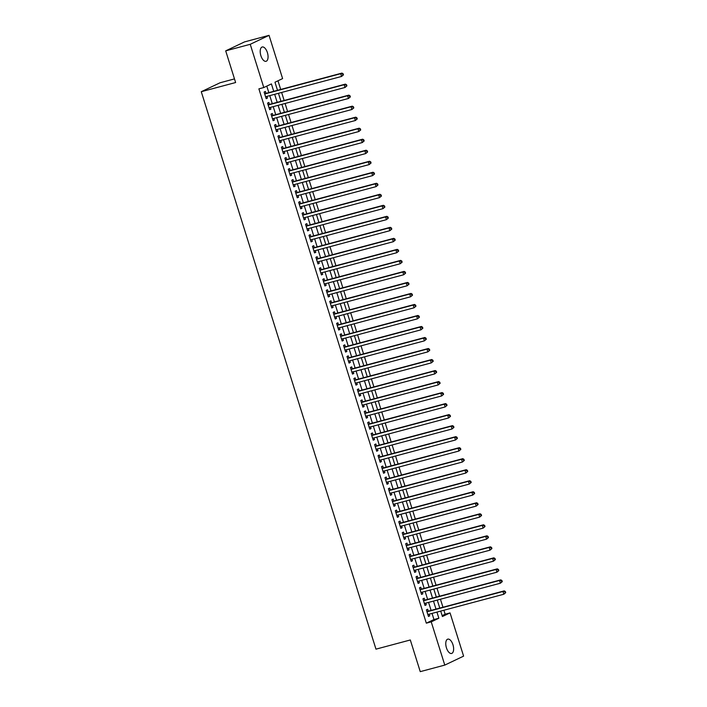 <?xml version="1.0" encoding="UTF-8"?>
<svg xmlns="http://www.w3.org/2000/svg" width="707" height="707" viewBox="0 0 707 707"><rect width="100%" height="100%" fill="white"/><g stroke="black" fill="none" stroke-linecap="round" stroke-linejoin="round"><path stroke-width="1.06" d="M446.444 647.851A7.415 3.562 -105 0 1 447.787 639.137A7.415 3.562 -105 0 1 452.957 644.749A7.415 3.562 -105 0 1 451.614 653.454A7.415 3.562 -105 0 1 446.444 647.851M260.883 55.703A7.415 3.562 -105 0 1 262.217 46.989A7.415 3.562 -105 0 1 267.387 52.601A7.415 3.562 -105 0 1 266.044 61.306A7.415 3.562 -105 0 1 260.883 55.703M234.494 78.901L220.089 82.754L201.274 91.707L375.974 649.15L410.316 639.976L420.25 671.65L444.783 665.093L431.235 621.86L438.861 618.227L436.935 612.103M201.274 91.707L235.625 82.533L225.701 50.86L244.516 41.907L269.049 35.35L282.606 78.592L274.979 82.224L277.506 90.31M442.14 615.638L445.136 614.215L443.899 610.238M442.953 607.242L440.443 599.227M439.507 596.222L436.988 588.206M436.051 585.21L433.541 577.195M432.596 574.19L430.086 566.174M429.149 563.179L426.63 555.163M425.694 552.158L423.184 544.143M422.238 541.147L419.728 533.122M418.791 530.126L416.273 522.111M415.336 519.106L412.826 511.09M411.881 508.094L409.371 500.079M408.434 497.074L405.915 489.058M404.978 486.062L402.469 478.038M401.523 475.042L399.013 467.027M398.076 464.022L395.558 456.006M394.621 453.01L392.111 444.995M391.165 441.99L388.656 433.974M387.719 430.978L385.2 422.954M384.263 419.958L381.753 411.942M380.808 408.946L378.298 400.922M377.361 397.926L374.843 389.911M373.906 386.906L371.396 378.89M370.45 375.894L367.94 367.879M367.004 364.874L364.485 356.858M363.548 353.862L361.038 345.838M360.093 342.842L357.583 334.826M356.646 331.822L354.136 323.806M353.191 320.81L350.681 312.794M349.735 309.79L347.225 301.774M346.289 298.778L343.779 290.754M342.833 287.758L340.323 279.742M339.387 276.746L336.868 268.722M335.931 265.726L333.421 257.71M332.476 254.706L329.966 246.69M329.029 243.694L326.51 235.678M325.573 232.674L323.064 224.658M322.118 221.662L319.608 213.638M318.671 210.642L316.153 202.626M315.216 199.621L312.706 191.606M311.76 188.61L309.251 180.594M308.314 177.59L305.795 169.574M304.858 166.578L302.349 158.554M301.403 155.558L298.893 147.542M297.956 144.537L295.438 136.522M294.501 133.526L291.991 125.51M291.045 122.505L288.536 114.49M287.599 111.494L285.08 103.478M284.143 100.474L281.633 92.458M280.688 89.462L277.975 80.792M445.136 614.215L450.05 612.898L463.598 656.14L444.783 665.093M428.265 611.166L427.655 609.24L426.383 609.841L428.46 616.451L429.732 615.85L429.202 614.171M424.81 600.155L424.2 598.219L422.936 598.829L425.004 605.439L426.277 604.83L425.747 603.151M421.354 589.134L420.753 587.208L419.481 587.809L421.549 594.419L422.821 593.818L422.3 592.13M417.908 578.114L417.298 576.187L416.025 576.797L418.102 583.408L419.375 582.798L418.844 581.119M414.452 567.102L413.851 565.176L412.579 565.777L414.647 572.387L415.919 571.786L415.389 570.098M410.997 556.082L410.396 554.155L409.123 554.765L411.191 561.367L412.464 560.766L411.942 559.087M407.55 545.07L406.94 543.135L405.668 543.745L407.745 550.355L409.017 549.746L408.487 548.066M404.095 534.05L403.494 532.124L402.221 532.725L404.289 539.335L405.562 538.734L405.031 537.046M400.639 523.03L400.038 521.103L398.766 521.713L400.834 528.323L402.106 527.714L401.585 526.035M397.193 512.018L396.583 510.092L395.31 510.693L397.387 517.303L398.66 516.702L398.129 515.014M393.737 500.998L393.136 499.071L391.864 499.681L393.932 506.292L395.204 505.682L394.674 504.003M390.282 489.986L389.681 488.06L388.408 488.661L390.476 495.271L391.749 494.661L391.227 492.982M386.835 478.966L386.225 477.039L384.953 477.64L387.029 484.251L388.302 483.65L387.772 481.962M383.38 467.954L382.779 466.019L381.506 466.629L383.574 473.239L384.847 472.629L384.316 470.95M379.924 456.934L379.323 455.008L378.051 455.608L380.127 462.219L381.391 461.618L380.87 459.93M376.478 445.914L375.868 443.987L374.595 444.597L376.672 451.207L377.945 450.598L377.414 448.918M373.022 434.902L372.421 432.976L371.148 433.577L373.216 440.187L374.489 439.586L373.959 437.898M369.567 423.882L368.966 421.955L367.693 422.565L369.77 429.167L371.034 428.566L370.512 426.887M366.12 412.87L365.51 410.935L364.238 411.545L366.314 418.155L367.587 417.545L367.057 415.866M362.664 401.85L362.064 399.923L360.791 400.524L362.859 407.135L364.132 406.534L363.601 404.846M359.209 390.83L358.608 388.903L357.335 389.513L359.412 396.123L360.676 395.513L360.155 393.834M355.762 379.818L355.153 377.892L353.889 378.492L355.957 385.103L357.229 384.502L356.699 382.814M352.307 368.798L351.706 366.871L350.433 367.481L352.501 374.091L353.774 373.482L353.244 371.802M348.851 357.786L348.251 355.86L346.978 356.461L349.055 363.071L350.318 362.461L349.797 360.782M345.405 346.766L344.795 344.839L343.531 345.44L345.599 352.051L346.872 351.45L346.342 349.762M341.949 335.754L341.348 333.819L340.076 334.429L342.144 341.039L343.416 340.429L342.886 338.75M338.494 324.734L337.893 322.807L336.62 323.408L338.697 330.019L339.961 329.418L339.44 327.73M335.047 313.714L334.438 311.787L333.174 312.397L335.242 319.007L336.514 318.397L335.984 316.718M331.592 302.702L330.991 300.775L329.718 301.376L331.786 307.987L333.059 307.386L332.537 305.698M328.136 291.682L327.535 289.755L326.263 290.356L328.34 296.967L329.612 296.366L329.082 294.686M324.69 280.67L324.08 278.735L322.816 279.345L324.884 285.955L326.157 285.345L325.627 283.666M321.234 269.65L320.633 267.723L319.361 268.324L321.429 274.935L322.701 274.334L322.18 272.646M317.788 258.629L317.178 256.703L315.905 257.313L317.982 263.923L319.255 263.313L318.724 261.634M314.332 247.618L313.731 245.691L312.459 246.292L314.527 252.903L315.799 252.302L315.269 250.614M310.877 236.598L310.276 234.671L309.003 235.281L311.071 241.891L312.344 241.281L311.822 239.602M307.43 225.586L306.82 223.659L305.548 224.26L307.625 230.871L308.897 230.261L308.367 228.582M303.975 214.566L303.374 212.639L302.101 213.24L304.169 219.85L305.442 219.25L304.911 217.562M300.519 203.545L299.918 201.619L298.646 202.229L300.714 208.839L301.986 208.229L301.465 206.55M297.073 192.534L296.463 190.607L295.19 191.208L297.267 197.819L298.54 197.218L298.009 195.53M293.617 181.513L293.016 179.587L291.744 180.197L293.812 186.807L295.084 186.197L294.554 184.518M290.162 170.502L289.561 168.575L288.288 169.176L290.356 175.787L291.629 175.186L291.107 173.498M286.715 159.482L286.105 157.555L284.833 158.156L286.909 164.766L288.182 164.165L287.652 162.486M283.26 148.47L282.659 146.535L281.386 147.144L283.454 153.755L284.727 153.145L284.196 151.466M279.804 137.45L279.203 135.523L277.931 136.124L279.999 142.734L281.271 142.134L280.75 140.446M276.357 126.429L275.748 124.503L274.475 125.112L276.552 131.723L277.824 131.113L277.294 129.434M272.902 115.418L272.301 113.491L271.028 114.092L273.096 120.703L274.369 120.102L273.839 118.414M269.447 104.397L268.846 102.471L267.573 103.081L269.65 109.682L270.914 109.081L270.392 107.402M273.733 91.318L271.417 83.912L263.791 87.544L258.886 88.861L426.321 623.167L433.948 619.535L432.03 613.411M431.093 610.415L428.583 602.391M427.638 599.395L425.128 591.379M424.191 588.374L421.672 580.359M420.736 577.363L418.226 569.347M417.28 566.342L414.77 558.327M413.834 555.331L411.315 547.306M410.378 544.31L407.868 536.295M406.923 533.29L404.413 525.274M403.476 522.279L400.957 514.263M400.021 511.258L397.511 503.243M396.565 500.247L394.055 492.231M393.119 489.226L390.6 481.211M389.663 478.215L387.153 470.19M386.208 467.194L383.698 459.179M382.761 456.174L380.242 448.158M379.305 445.163L376.796 437.147M375.85 434.142L373.34 426.127M372.403 423.131L369.885 415.106M368.948 412.11L366.438 404.095M365.492 401.09L362.983 393.074M362.046 390.078L359.527 382.063M358.59 379.058L356.081 371.042M355.135 368.047L352.625 360.022M351.688 357.026L349.17 349.011M348.233 346.015L345.723 337.99M344.777 334.994L342.268 326.979M341.331 323.974L338.812 315.958M337.875 312.962L335.365 304.947M334.42 301.942L331.91 293.926M330.973 290.93L328.463 282.906M327.518 279.91L325.008 271.895M324.071 268.89L321.552 260.874M320.616 257.878L318.106 249.863M317.16 246.858L314.65 238.842M313.714 235.846L311.195 227.822M310.258 224.826L307.748 216.81M306.803 213.814L304.293 205.79M303.356 202.794L300.837 194.779M299.901 191.774L297.391 183.758M296.445 180.762L293.935 172.747M292.998 169.742L290.48 161.726M289.543 158.73L287.033 150.706M286.088 147.71L283.578 139.694M282.641 136.69L280.122 128.674M279.185 125.678L276.676 117.662M275.73 114.658L273.22 106.642M272.283 103.646L269.765 95.622M268.828 92.626L266.786 86.121M266 93.386L265.39 91.45L264.118 92.06L266.194 98.671L267.467 98.061L266.937 96.382M225.701 50.86L250.234 44.302L269.049 35.35M426.321 623.167L431.235 621.86M263.791 87.544L250.234 44.302M435.998 609.098L433.488 601.083M432.543 598.087L430.033 590.062M429.096 587.066L426.586 579.051M425.641 576.055L423.131 568.03M422.185 565.034L419.675 557.019M418.738 554.014L416.229 545.998M415.283 543.003L412.773 534.987M411.836 531.982L409.318 523.967M408.381 520.971L405.871 512.946M404.925 509.95L402.416 501.935M401.479 498.93L398.96 490.914M398.023 487.918L395.513 479.903M394.568 476.898L392.058 468.882M391.121 465.886L388.603 457.862M387.666 454.866L385.156 446.851M384.21 443.846L381.7 435.83M380.764 432.834L378.245 424.819M377.308 421.814L374.798 413.798M373.853 410.802L371.343 402.787M370.406 399.782L367.887 391.766M366.951 388.77L364.441 380.746M363.495 377.75L360.985 369.734M360.049 366.73L357.53 358.714M356.593 355.718L354.083 347.703M353.138 344.698L350.628 336.682M349.691 333.686L347.172 325.662M346.236 322.666L343.726 314.65M342.78 311.646L340.27 303.63M339.333 300.634L336.815 292.618M335.878 289.614L333.368 281.598M332.423 278.602L329.913 270.587M328.976 267.582L326.457 259.566M325.52 256.57L323.011 248.546M322.065 245.55L319.555 237.534M318.618 234.53L316.109 226.514M315.163 223.518L312.653 215.502M311.707 212.498L309.198 204.482M308.261 201.486L305.751 193.462M304.805 190.466L302.296 182.45M301.359 179.445L298.84 171.43M297.903 168.434L295.393 160.418M294.448 157.414L291.938 149.398M291.001 146.402L288.483 138.378M287.546 135.382L285.036 127.366M284.09 124.37L281.58 116.346M280.644 113.35L278.125 105.334M277.188 102.329L274.678 94.314M440.717 611.095L442.414 616.531L450.05 612.898M278.452 93.306L280.962 101.322M281.899 104.327L284.417 112.342M285.354 115.338L287.864 123.354M288.81 126.359L291.319 134.374M292.256 137.37L294.775 145.395M295.712 148.39L298.221 156.406M299.167 159.411L301.677 167.426M302.614 170.422L305.132 178.438M306.069 181.443L308.579 189.458M309.525 192.454L312.034 200.479M312.971 203.475L315.49 211.49M316.427 214.495L318.937 222.511M319.882 225.506L322.392 233.522M323.329 236.527L325.847 244.542M326.784 247.538L329.294 255.554M330.24 258.559L332.75 266.574M333.686 269.57L336.205 277.595M337.142 280.591L339.652 288.606M340.597 291.611L343.107 299.627M344.044 302.623L346.563 310.638M347.499 313.643L350.009 321.658M350.955 324.654L353.465 332.679M354.401 335.675L356.911 343.69M357.857 346.695L360.367 354.711M361.304 357.707L363.822 365.722M364.759 368.727L367.269 376.743M368.214 379.739L370.724 387.754M371.661 390.759L374.18 398.775M375.117 401.77L377.626 409.795M378.572 412.791L381.082 420.806M382.019 423.811L384.537 431.827M385.474 434.823L387.984 442.838M388.93 445.843L391.439 453.859M392.376 456.855L394.895 464.879M395.832 467.875L398.341 475.891M399.287 478.895L401.797 486.911M402.734 489.907L405.252 497.922M406.189 500.927L408.699 508.943M409.645 511.939L412.154 519.963M413.091 522.959L415.61 530.975M416.547 533.971L419.057 541.995M420.002 544.991L422.512 553.007M423.449 556.011L425.968 564.027M426.904 567.023L429.414 575.038M430.36 578.043L432.87 586.059M433.806 589.055L436.325 597.079M437.262 600.075L439.772 608.091M433.948 619.535L438.861 618.227M266.115 98.423L267.467 98.061M269.57 109.444L270.914 109.081M273.017 120.455L274.369 120.102M276.472 131.475L277.824 131.113M279.928 142.496L281.271 142.134M283.374 153.507L284.727 153.145M286.83 164.528L288.182 164.165M290.285 175.539L291.629 175.186M293.732 186.56L295.084 186.197M297.187 197.571L298.54 197.218M300.643 208.592L301.986 208.229M304.09 219.612L305.442 219.25M307.545 230.623L308.897 230.261M311 241.644L312.344 241.281M314.447 252.655L315.799 252.302M317.903 263.676L319.255 263.313M321.358 274.696L322.701 274.334M324.805 285.708L326.157 285.345M328.26 296.728L329.612 296.366M331.716 307.739L333.059 307.386M335.162 318.76L336.514 318.397M338.618 329.771L339.961 329.418M342.073 340.792L343.416 340.429M345.52 351.812L346.872 351.45M348.975 362.824L350.318 362.461M352.431 373.844L353.774 373.482M355.877 384.855L357.229 384.502M359.333 395.876L360.676 395.513M362.788 406.896L364.132 406.534M366.235 417.908L367.587 417.545M369.69 428.928L371.034 428.566M373.146 439.94L374.489 439.586M376.592 450.96L377.945 450.598M380.048 461.971L381.391 461.618M383.494 472.992L384.847 472.629M386.95 484.012L388.302 483.65M390.405 495.024L391.749 494.661M393.852 506.044L395.204 505.682M397.307 517.056L398.66 516.702M400.763 528.076L402.106 527.714M404.21 539.096L405.562 538.734M407.665 550.108L409.017 549.746M411.12 561.128L412.464 560.766M414.567 572.14L415.919 571.786M418.023 583.16L419.375 582.798M421.478 594.18L422.821 593.818M424.925 605.192L426.277 604.83M428.38 616.212L429.732 615.85M343.461 74.862L343.116 73.758L342.603 74.005L342.948 75.101L343.461 74.862L341.552 76.453L265.585 96.744M342.948 75.101L341.552 76.453L340.686 73.696L341.958 73.095L265.213 93.589A1.158 1.007 -115.5 0 1 264.825 93.607L264.595 93.571M264.727 93.987L340.686 73.696L342.603 74.005M343.116 73.758L341.958 73.095M346.907 85.883L346.563 84.778L346.059 85.017L346.403 86.121L346.907 85.883L345.007 87.474L269.04 107.756M346.403 86.121L345.007 87.474L344.141 84.716L345.414 84.115L268.66 104.609A1.158 1.007 -115.5 0 1 268.271 104.627L268.05 104.592M268.174 105.007L344.141 84.716L346.059 85.017M346.563 84.778L345.414 84.115M350.363 96.894L350.018 95.799L349.505 96.037L349.859 97.142L350.363 96.894L348.454 98.485L272.495 118.776M349.859 97.142L348.454 98.485L347.597 95.737L348.86 95.127L272.115 115.63A1.158 1.007 -115.5 0 1 271.727 115.648L271.497 115.603M271.629 116.019L347.597 95.737L349.505 96.037M350.018 95.799L348.86 95.127M353.818 107.915L353.473 106.81L352.961 107.057L353.306 108.153L353.818 107.915L351.909 109.505L275.942 129.796M353.306 108.153L351.909 109.505L351.043 106.748L352.316 106.147L275.571 126.641A1.158 1.007 -115.5 0 1 275.182 126.659L274.952 126.624M275.085 127.039L351.043 106.748L352.961 107.057M353.473 106.81L352.316 106.147M357.265 118.926L356.92 117.83L356.416 118.069L356.761 119.174L357.265 118.926L355.365 120.517L279.398 140.808M356.761 119.174L355.365 120.517L354.499 117.769L355.771 117.159L279.018 137.662A1.158 1.007 -115.5 0 1 278.629 137.679L278.408 137.644M278.531 138.051L354.499 117.769L356.416 118.069M356.92 117.83L355.771 117.159M360.72 129.947L360.376 128.842L359.863 129.089L360.208 130.185L360.72 129.947L358.811 131.537L282.853 151.828M360.208 130.185L358.811 131.537L357.954 128.78L359.218 128.179L282.473 148.673A1.158 1.007 -115.5 0 1 282.084 148.691L281.854 148.656M281.987 149.071L357.954 128.78L359.863 129.089M360.376 128.842L359.218 128.179M364.176 140.967L363.831 139.862L363.318 140.101L363.663 141.206L364.176 140.967L362.267 142.558L286.3 162.84M363.663 141.206L362.267 142.558L361.401 139.8L362.673 139.191L285.928 159.694A1.158 1.007 -115.5 0 1 285.531 159.711L285.31 159.676M285.442 160.091L361.401 139.8L363.318 140.101M363.831 139.862L362.673 139.191M367.622 151.978L367.278 150.874L366.774 151.121L367.119 152.226L367.622 151.978L365.722 153.569L289.755 173.86M367.119 152.226L365.722 153.569L364.856 150.812L366.129 150.211L289.375 170.705A1.158 1.007 -115.5 0 1 288.986 170.732L288.765 170.687M288.889 171.103L364.856 150.812L366.774 151.121M367.278 150.874L366.129 150.211M371.078 162.999L370.733 161.894L370.221 162.133L370.565 163.237L371.078 162.999L369.169 164.59L293.211 184.872M370.565 163.237L369.169 164.59L368.312 161.832L369.575 161.231L292.831 181.726A1.158 1.007 -115.5 0 1 292.442 181.743L292.212 181.708M292.345 182.123L368.312 161.832L370.221 162.133M370.733 161.894L369.575 161.231M374.533 174.01L374.189 172.915L373.676 173.153L374.021 174.258L374.533 174.01L372.624 175.601L296.657 195.892M374.021 174.258L372.624 175.601L371.758 172.853L373.031 172.243L296.286 192.746A1.158 1.007 -115.5 0 1 295.888 192.764L295.667 192.728M295.8 193.135L371.758 172.853L373.676 173.153M374.189 172.915L373.031 172.243M377.98 185.031L377.635 183.926L377.131 184.174L377.476 185.269L377.98 185.031L376.08 186.621L300.113 206.912M377.476 185.269L376.08 186.621L375.214 183.864L376.486 183.263L299.733 203.757A1.158 1.007 -115.5 0 1 299.344 203.775L299.123 203.74M299.247 204.155L375.214 183.864L377.131 184.174M377.635 183.926L376.486 183.263M381.435 196.042L381.091 194.946L380.578 195.185L380.923 196.29L381.435 196.042L379.526 197.633L303.568 217.924M380.923 196.29L379.526 197.633L378.669 194.885L379.933 194.275L303.188 214.778A1.158 1.007 -115.5 0 1 302.799 214.795L302.569 214.76M302.702 215.175L378.669 194.885L380.578 195.185M381.091 194.946L379.933 194.275M384.891 207.063L384.546 205.958L384.034 206.205L384.378 207.301L384.891 207.063L382.982 208.653L307.015 228.944M384.378 207.301L382.982 208.653L382.116 205.896L383.388 205.295L306.644 225.789A1.158 1.007 -115.5 0 1 306.246 225.807L306.025 225.772M306.158 226.187L382.116 205.896L384.034 206.205M384.546 205.958L383.388 205.295M388.337 218.083L387.993 216.978L387.489 217.217L387.834 218.322L388.337 218.083L386.437 219.674L310.47 239.956M387.834 218.322L386.437 219.674L385.571 216.916L386.844 216.315L310.09 236.81A1.158 1.007 -115.5 0 1 309.701 236.827L309.48 236.792M309.604 237.207L385.571 216.916L387.489 217.217M387.993 216.978L386.844 216.315M391.793 229.095L391.448 227.999L390.936 228.237L391.28 229.342L391.793 229.095L389.884 230.685L313.926 250.976M391.28 229.342L389.884 230.685L389.027 227.937L390.291 227.327L313.546 247.83A1.158 1.007 -115.5 0 1 313.157 247.848L312.927 247.812M313.06 248.219L389.027 227.937L390.936 228.237M391.448 227.999L390.291 227.327M395.248 240.115L394.904 239.01L394.391 239.258L394.736 240.353L395.248 240.115L393.339 241.706L317.372 261.997M394.736 240.353L393.339 241.706L392.473 238.948L393.746 238.347L317.001 258.842A1.158 1.007 -115.5 0 1 316.603 258.859L316.382 258.824M316.515 259.239L392.473 238.948L394.391 239.258M394.904 239.01L393.746 238.347M398.695 251.126L398.35 250.031L397.847 250.269L398.191 251.374L398.695 251.126L396.786 252.717L320.828 273.008M398.191 251.374L396.786 252.717L395.929 249.969L397.201 249.359L320.448 269.862A1.158 1.007 -115.5 0 1 320.059 269.88L319.838 269.844M319.962 270.251L395.929 249.969L397.847 250.269M398.35 250.031L397.201 249.359M402.15 262.147L401.806 261.042L401.293 261.29L401.638 262.385L402.15 262.147L400.242 263.738L324.283 284.028M401.638 262.385L400.242 263.738L399.375 260.98L400.648 260.379L323.903 280.873A1.158 1.007 -115.5 0 1 323.514 280.891L323.285 280.856M323.417 281.271L399.375 260.98L401.293 261.29M401.806 261.042L400.648 260.379M405.606 273.167L405.252 272.062L404.749 272.301L405.093 273.406L405.606 273.167L403.697 274.758L327.73 295.04M405.093 273.406L403.697 274.758L402.831 272.001L404.104 271.391L327.359 291.894A1.158 1.007 -115.5 0 1 326.961 291.911L326.74 291.876M326.873 292.291L402.831 272.001L404.749 272.301M405.252 272.062L404.104 271.391M409.053 284.179L408.708 283.083L408.204 283.321L408.549 284.426L409.053 284.179L407.144 285.769L331.185 306.06M408.549 284.426L407.144 285.769L406.286 283.021L407.559 282.411L330.805 302.905A1.158 1.007 -115.5 0 1 330.416 302.932L330.196 302.888M330.319 303.303L406.286 283.021L408.204 283.321M408.708 283.083L407.559 282.411M412.508 295.199L412.163 294.094L411.651 294.333L411.995 295.438L412.508 295.199L410.599 296.79L334.641 317.072M411.995 295.438L410.599 296.79L409.733 294.032L411.006 293.432L334.261 313.926A1.158 1.007 -115.5 0 1 333.872 313.943L333.642 313.908M333.775 314.323L409.733 294.032L411.651 294.333M412.163 294.094L411.006 293.432M415.963 306.211L415.61 305.115L415.106 305.353L415.451 306.458L415.963 306.211L414.055 307.801L338.087 328.092M415.451 306.458L414.055 307.801L413.188 305.053L414.461 304.443L337.716 324.946A1.158 1.007 -115.5 0 1 337.319 324.964L337.098 324.928M337.23 325.335L413.188 305.053L415.106 305.353M415.61 305.115L414.461 304.443M419.41 317.231L419.065 316.126L418.562 316.374L418.906 317.47L419.41 317.231L417.501 318.822L341.543 339.113M418.906 317.47L417.501 318.822L416.644 316.064L417.917 315.463L341.163 335.958A1.158 1.007 -115.5 0 1 340.774 335.975L340.553 335.94M340.677 336.355L416.644 316.064L418.562 316.374M419.065 316.126L417.917 315.463M422.866 328.251L422.521 327.147L422.008 327.385L422.353 328.49L422.866 328.251L420.957 329.833L344.998 350.124M422.353 328.49L420.957 329.833L420.091 327.085L421.363 326.475L344.618 346.978A1.158 1.007 -115.5 0 1 344.229 346.996L344 346.96M344.132 347.376L420.091 327.085L422.008 327.385M422.521 327.147L421.363 326.475M426.312 339.263L425.968 338.158L425.464 338.406L425.808 339.501L426.312 339.263L424.412 340.854L348.445 361.144M425.808 339.501L424.412 340.854L423.546 338.096L424.819 337.495L348.074 357.989A1.158 1.007 -115.5 0 1 347.676 358.007L347.455 357.972M347.588 358.387L423.546 338.096L425.464 338.406M425.968 338.158L424.819 337.495M429.768 350.283L429.423 349.178L428.919 349.417L429.264 350.522L429.768 350.283L427.859 351.874L351.9 372.156M429.264 350.522L427.859 351.874L427.001 349.117L428.274 348.516L351.52 369.01A1.158 1.007 -115.5 0 1 351.132 369.027L350.911 368.992M351.034 369.408L427.001 349.117L428.919 349.417M429.423 349.178L428.274 348.516M433.223 361.295L432.878 360.199L432.366 360.437L432.711 361.542L433.223 361.295L431.314 362.885L355.356 383.176M432.711 361.542L431.314 362.885L430.448 360.137L431.721 359.527L354.976 380.03A1.158 1.007 -115.5 0 1 354.587 380.048L354.357 380.012M354.49 380.419L430.448 360.137L432.366 360.437M432.878 360.199L431.721 359.527M436.67 372.315L436.325 371.21L435.821 371.458L436.166 372.554L436.67 372.315L434.77 373.906L358.803 394.197M436.166 372.554L434.77 373.906L433.904 371.148L435.176 370.548L358.431 391.042A1.158 1.007 -115.5 0 1 358.034 391.059L357.813 391.024M357.945 391.439L433.904 371.148L435.821 371.458M436.325 371.21L435.176 370.548M440.125 383.327L439.781 382.231L439.277 382.469L439.621 383.574L440.125 383.327L438.216 384.917L362.258 405.208M439.621 383.574L438.216 384.917L437.359 382.169L438.632 381.559L361.878 402.062A1.158 1.007 -115.5 0 1 361.489 402.08L361.268 402.044M361.392 402.451L437.359 382.169L439.277 382.469M439.781 382.231L438.632 381.559M443.581 394.347L443.236 393.242L442.723 393.49L443.068 394.586L443.581 394.347L441.672 395.938L365.713 416.229M443.068 394.586L441.672 395.938L440.806 393.18L442.078 392.579L365.333 413.074A1.158 1.007 -115.5 0 1 364.945 413.091L364.715 413.056M364.847 413.471L440.806 393.18L442.723 393.49M443.236 393.242L442.078 392.579M447.027 405.367L446.683 404.263L446.179 404.501L446.524 405.606L447.027 405.367L445.127 406.958L369.16 427.24M446.524 405.606L445.127 406.958L444.261 404.201L445.534 403.591L368.789 424.094A1.158 1.007 -115.5 0 1 368.391 424.112L368.17 424.076M368.303 424.492L444.261 404.201L446.179 404.501M446.683 404.263L445.534 403.591M450.483 416.379L450.138 415.283L449.625 415.522L449.979 416.626L450.483 416.379L448.574 417.97L372.616 438.26M449.979 416.626L448.574 417.97L447.717 415.221L448.989 414.611L372.236 435.114A1.158 1.007 -115.5 0 1 371.847 435.132L371.626 435.088M371.749 435.503L447.717 415.221L449.625 415.522M450.138 415.283L448.989 414.611M453.938 427.399L453.594 426.294L453.081 426.542L453.426 427.638L453.938 427.399L452.029 428.99L376.062 449.272M453.426 427.638L452.029 428.99L451.163 426.233L452.436 425.632L375.691 446.126A1.158 1.007 -115.5 0 1 375.302 446.144L375.072 446.108M375.205 446.524L451.163 426.233L453.081 426.542M453.594 426.294L452.436 425.632M457.385 438.411L457.04 437.315L456.536 437.553L456.881 438.658L457.385 438.411L455.485 440.001L379.518 460.292M456.881 438.658L455.485 440.001L454.619 437.253L455.891 436.643L379.138 457.146A1.158 1.007 -115.5 0 1 378.749 457.164L378.528 457.129M378.652 457.535L454.619 437.253L456.536 437.553M457.04 437.315L455.891 436.643M460.84 449.431L460.496 448.326L459.983 448.574L460.337 449.67L460.84 449.431L458.931 451.022L382.973 471.313M460.337 449.67L458.931 451.022L458.074 448.265L459.338 447.664L382.593 468.158A1.158 1.007 -115.5 0 1 382.204 468.175L381.974 468.14M382.107 468.555L458.074 448.265L459.983 448.574M460.496 448.326L459.338 447.664M464.296 460.451L463.951 459.347L463.438 459.585L463.783 460.69L464.296 460.451L462.387 462.042L386.42 482.324M463.783 460.69L462.387 462.042L461.521 459.285L462.793 458.675L386.049 479.178A1.158 1.007 -115.5 0 1 385.66 479.196L385.43 479.16M385.562 479.576L461.521 459.285L463.438 459.585M463.951 459.347L462.793 458.675M467.742 471.463L467.398 470.358L466.894 470.606L467.239 471.71L467.742 471.463L465.842 473.054L389.875 493.345M467.239 471.71L465.842 473.054L464.976 470.296L466.249 469.695L389.495 490.19A1.158 1.007 -115.5 0 1 389.106 490.207L388.885 490.172M389.009 490.587L464.976 470.296L466.894 470.606M467.398 470.358L466.249 469.695M471.198 482.483L470.853 481.379L470.341 481.617L470.685 482.722L471.198 482.483L469.289 484.074L393.331 504.356M470.685 482.722L469.289 484.074L468.432 481.317L469.695 480.716L392.951 501.21A1.158 1.007 -115.5 0 1 392.562 501.228L392.332 501.192M392.465 501.608L468.432 481.317L470.341 481.617M470.853 481.379L469.695 480.716M474.653 493.495L474.309 492.399L473.796 492.638L474.141 493.742L474.653 493.495L472.744 495.086L396.777 515.376M474.141 493.742L472.744 495.086L471.878 492.337L473.151 491.727L396.406 512.23A1.158 1.007 -115.5 0 1 396.008 512.248L395.787 512.213M395.92 512.619L471.878 492.337L473.796 492.638M474.309 492.399L473.151 491.727M478.1 504.515L477.755 503.411L477.252 503.658L477.596 504.754L478.1 504.515L476.2 506.106L400.233 526.397M477.596 504.754L476.2 506.106L475.334 503.349L476.606 502.748L399.853 523.242A1.158 1.007 -115.5 0 1 399.464 523.26L399.243 523.224M399.367 523.64L475.334 503.349L477.252 503.658M477.755 503.411L476.606 502.748M481.555 515.527L481.211 514.431L480.698 514.669L481.043 515.774L481.555 515.527L479.646 517.117L403.688 537.408M481.043 515.774L479.646 517.117L478.789 514.369L480.053 513.759L403.308 534.262A1.158 1.007 -115.5 0 1 402.919 534.28L402.69 534.245M402.822 534.66L478.789 514.369L480.698 514.669M481.211 514.431L480.053 513.759M485.011 526.547L484.666 525.442L484.154 525.69L484.498 526.786L485.011 526.547L483.102 528.138L407.135 548.429M484.498 526.786L483.102 528.138L482.236 525.381L483.508 524.78L406.764 545.274A1.158 1.007 -115.5 0 1 406.366 545.291L406.145 545.256M406.278 545.671L482.236 525.381L484.154 525.69M484.666 525.442L483.508 524.78M488.457 537.567L488.113 536.463L487.609 536.701L487.954 537.806L488.457 537.567L486.557 539.158L410.59 559.44M487.954 537.806L486.557 539.158L485.691 536.401L486.964 535.791L410.21 556.294A1.158 1.007 -115.5 0 1 409.821 556.312L409.6 556.276M409.724 556.692L485.691 536.401L487.609 536.701M488.113 536.463L486.964 535.791M491.913 548.579L491.568 547.483L491.056 547.722L491.4 548.826L491.913 548.579L490.004 550.17L414.046 570.461M491.4 548.826L490.004 550.17L489.147 547.421L490.411 546.811L413.666 567.314A1.158 1.007 -115.5 0 1 413.277 567.332L413.047 567.288M413.18 567.703L489.147 547.421L491.056 547.722M491.568 547.483L490.411 546.811M495.368 559.599L495.024 558.495L494.511 558.742L494.856 559.838L495.368 559.599L493.459 561.19L417.492 581.472M494.856 559.838L493.459 561.19L492.593 558.433L493.866 557.832L417.121 578.326A1.158 1.007 -115.5 0 1 416.723 578.344L416.503 578.308M416.635 578.724L492.593 558.433L494.511 558.742M495.024 558.495L493.866 557.832M498.815 570.611L498.47 569.515L497.967 569.754L498.311 570.858L498.815 570.611L496.915 572.202L420.948 592.493M498.311 570.858L496.915 572.202L496.049 569.453L497.321 568.843L420.568 589.346A1.158 1.007 -115.5 0 1 420.179 589.364L419.958 589.329M420.082 589.735L496.049 569.453L497.967 569.754M498.47 569.515L497.321 568.843M502.27 581.631L501.926 580.527L501.413 580.774L501.758 581.87L502.27 581.631L500.362 583.222L424.403 603.513M501.758 581.87L500.362 583.222L499.504 580.465L500.768 579.864L424.023 600.358A1.158 1.007 -115.5 0 1 423.634 600.376L423.405 600.34M423.537 600.756L499.504 580.465L501.413 580.774M501.926 580.527L500.768 579.864M505.726 592.652L505.381 591.547L504.869 591.786L505.213 592.89L505.726 592.652L503.817 594.242L427.85 614.524M505.213 592.89L503.817 594.242L502.951 591.485L504.224 590.875L427.479 611.378A1.158 1.007 -115.5 0 1 427.081 611.396L426.86 611.361M426.993 611.776L502.951 591.485L504.869 591.786M505.381 591.547L504.224 590.875M264.683 93.845L265.213 93.589M268.13 104.866L268.66 104.609M271.585 115.877L272.115 115.63M275.041 126.898L275.571 126.641M278.487 137.909L279.018 137.662M281.943 148.93L282.473 148.673M285.398 159.941L285.928 159.694M288.845 170.961L289.375 170.705M292.3 181.982L292.831 181.726M295.756 192.993L296.286 192.746M299.202 204.014L299.733 203.757M302.658 215.025L303.188 214.778M306.113 226.046L306.644 225.789M309.56 237.066L310.09 236.81M313.015 248.077L313.546 247.83M316.471 259.098L317.001 258.842M319.918 270.109L320.448 269.862M323.373 281.13L323.903 280.873M326.828 292.141L327.359 291.894M330.275 303.162L330.805 302.905M333.731 314.182L334.261 313.926M337.186 325.193L337.716 324.946M340.633 336.214L341.163 335.958M344.088 347.225L344.618 346.978M347.544 358.246L348.074 357.989M350.99 369.266L351.52 369.01M354.446 380.278L354.976 380.03M357.892 391.298L358.431 391.042M361.348 402.31L361.878 402.062M364.803 413.33L365.333 413.074M368.25 424.35L368.789 424.094M371.705 435.362L372.236 435.114M375.161 446.382L375.691 446.126M378.607 457.394L379.138 457.146M382.063 468.414L382.593 468.158M385.518 479.426L386.049 479.178M388.965 490.446L389.495 490.19M392.42 501.466L392.951 501.21M395.876 512.478L396.406 512.23M399.322 523.498L399.853 523.242M402.778 534.51L403.308 534.262M406.233 545.53L406.764 545.274M409.68 556.55L410.21 556.294M413.135 567.562L413.666 567.314M416.591 578.582L417.121 578.326M420.038 589.594L420.568 589.346M423.493 600.614L424.023 600.358M426.948 611.626L427.479 611.378"/></g></svg>

